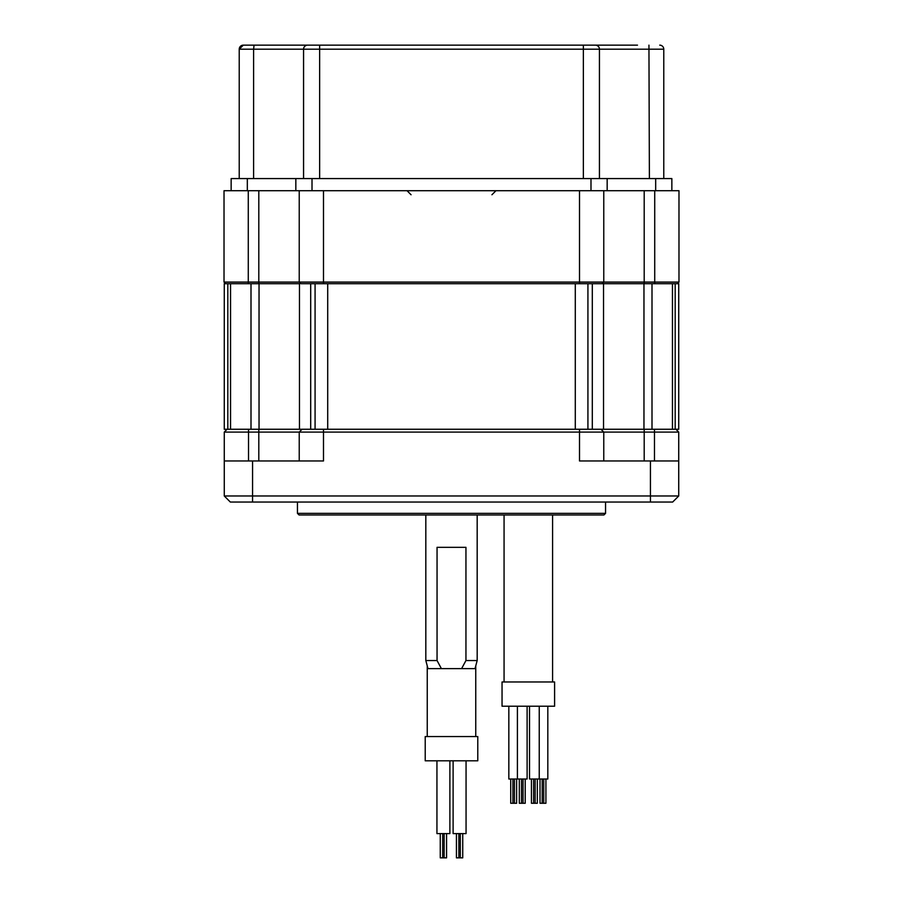 <?xml version="1.0" encoding="UTF-8"?>
<svg xmlns="http://www.w3.org/2000/svg" width="903" height="903" viewBox="0 0 903 903"><rect width="100%" height="100%" fill="white"/><g stroke="black" fill="none" stroke-linecap="round" stroke-linejoin="round"><path stroke-width="1.35" d="M675.184 429.264L675.184 283.7L678.729 283.7L678.729 429.264L224.271 429.264L224.271 283.7L227.816 283.7L227.816 429.264M652 429.264L652 283.7L672.453 283.7L672.453 429.264M652 283.7L643.963 283.7L643.963 429.264M592.3 429.264L592.3 283.7L643.963 283.7M315.079 429.264L315.079 283.7L587.921 283.7L587.921 429.264M230.547 429.264L230.547 283.7L299.469 283.7L299.469 429.264M603.531 429.264L603.531 283.7M678.729 460.959L678.729 495.973L224.271 495.973L230.333 502.045L252.569 502.045L252.569 460.959L323.488 460.959L323.488 432.097L678.729 432.097L678.729 460.959L650.431 460.959L650.431 502.045L252.569 502.045M650.431 502.045L672.667 502.045L678.729 495.973M227.093 429.264L224.271 432.097L224.271 460.959L252.569 460.959M579.512 429.264L579.512 460.959L650.431 460.959M299.074 514.981L603.926 514.981L605.552 513.367L297.448 513.367L299.074 514.981M605.552 502.045L605.552 513.367M297.448 513.367L297.448 502.045M224.271 432.097L323.488 432.097L323.488 429.264M302.065 429.264L299.232 432.097L299.232 460.959L299.232 432.097M600.935 429.264L603.768 432.097L603.768 460.959L603.768 432.097M675.907 429.264L678.729 432.097M224.271 460.959L224.271 495.973M477.179 514.981L477.179 660.533L465.948 660.533L465.948 547.331L437.052 547.331L437.052 660.533L425.821 660.533L425.821 514.981M437.052 660.533L441.398 668.626L427.988 668.626L425.821 660.533M477.179 660.533L475.012 668.626L461.602 668.626L465.948 660.533M441.398 668.626L461.602 668.626M323.488 190.714L323.488 283.7L300.846 283.7L299.232 282.086L299.232 190.714L603.768 190.714L603.768 282.086L224.023 282.086L224.023 190.714L247.32 190.714L231.145 190.714L231.145 178.58L247.32 178.58L247.32 190.714L312.009 190.714L312.009 178.58L607.166 178.58L607.166 190.714L590.991 190.714L590.991 178.58M607.166 190.714L678.977 190.714L678.977 282.086L603.768 282.086L603.768 190.714M579.512 190.714L579.512 283.7L602.154 283.7L603.768 282.086M224.023 282.086L225.637 283.7L248.28 283.7L248.28 190.714M654.72 190.714L654.72 283.7L677.363 283.7L678.977 282.086M299.232 282.086L299.232 190.714M671.855 190.714L655.68 190.714L655.68 178.58L671.855 178.58L671.855 190.714M655.68 178.58L607.166 178.58M247.32 178.58L312.009 178.58M295.834 178.58L295.834 190.714M253.608 178.58L253.608 49.191L303.566 49.191A4.041 4.018 90 0 1 307.584 45.15L243.268 45.15L307.584 45.15A4.041 4.018 -90 0 0 303.566 49.191L319.639 49.191L319.639 45.15L307.584 45.15L637.495 45.15M599.434 178.58L599.434 49.191A4.041 4.018 90 0 0 595.416 45.15L583.361 45.15L583.361 49.191L663.773 49.191L663.773 178.58M239.227 178.58L239.227 49.191A4.041 4.041 0 0 1 243.268 45.15L239.227 49.191L253.608 49.191L254.059 45.15M659.732 45.15A4.041 4.041 0 0 1 663.773 49.191A4.041 4.041 0 0 0 659.732 45.15M504.066 514.981L504.066 681.968M552.58 514.981L552.58 681.968M554.6 681.968L502.045 681.968L502.045 706.225L554.6 706.225L554.6 681.968M517.408 706.225L517.408 779.007L508.829 779.007L508.829 706.225M527.115 706.225L527.115 779.007L517.408 779.007M525.207 779.007L525.207 803.264L519.304 803.264L519.304 779.007M521.494 779.007L521.494 803.264M523.029 779.007L523.029 803.264M516.629 779.007L516.629 803.264L510.726 803.264L510.726 779.007M512.915 779.007L512.915 803.264M514.45 779.007L514.45 803.264M547.816 706.225L547.816 779.007L529.53 779.007L529.53 706.225M545.92 779.007L545.92 803.264L540.017 803.264L540.017 779.007M542.195 779.007L542.195 803.264M543.73 779.007L543.73 803.264M537.341 779.007L537.341 803.264L531.438 803.264L531.438 779.007M533.617 779.007L533.617 803.264M535.152 779.007L535.152 803.264M427.243 665.816L427.243 736.555M475.757 665.816L475.757 736.555M477.777 736.555L425.223 736.555L425.223 760.811L477.777 760.811L477.777 736.555M436.939 760.811L436.939 833.593L449.886 833.593L449.886 760.811M466.061 760.811L466.061 833.593L453.114 833.593L453.114 760.811M446.567 833.593L446.567 857.85L440.258 857.85L440.258 833.593M442.684 833.593L442.684 857.85M444.141 833.593L444.141 857.85M462.742 833.593L462.742 857.85L456.433 857.85L456.433 833.593M575.29 429.264L575.29 283.7M327.71 429.264L327.71 283.7M310.7 429.264L310.7 283.7M259.037 283.7L259.037 429.264M251 429.264L251 283.7M248.528 429.264L248.528 460.959M258.8 429.264L258.8 460.959M644.2 429.264L644.2 460.959M654.472 429.264L654.472 460.959M644.2 283.7L644.2 190.714M258.8 283.7L258.8 190.714M243.268 45.15A4.041 4.041 0 0 0 239.227 49.191M319.639 178.58L319.639 49.191L583.361 49.191L583.361 178.58M648.941 45.15L649.392 178.58M303.566 178.58L303.566 49.191M411.068 194.755L407.027 190.714M491.932 194.755L495.973 190.714M539.238 706.225L539.238 779.007M460.316 833.593L460.316 857.85M458.859 833.593L458.859 857.85"/></g></svg>
